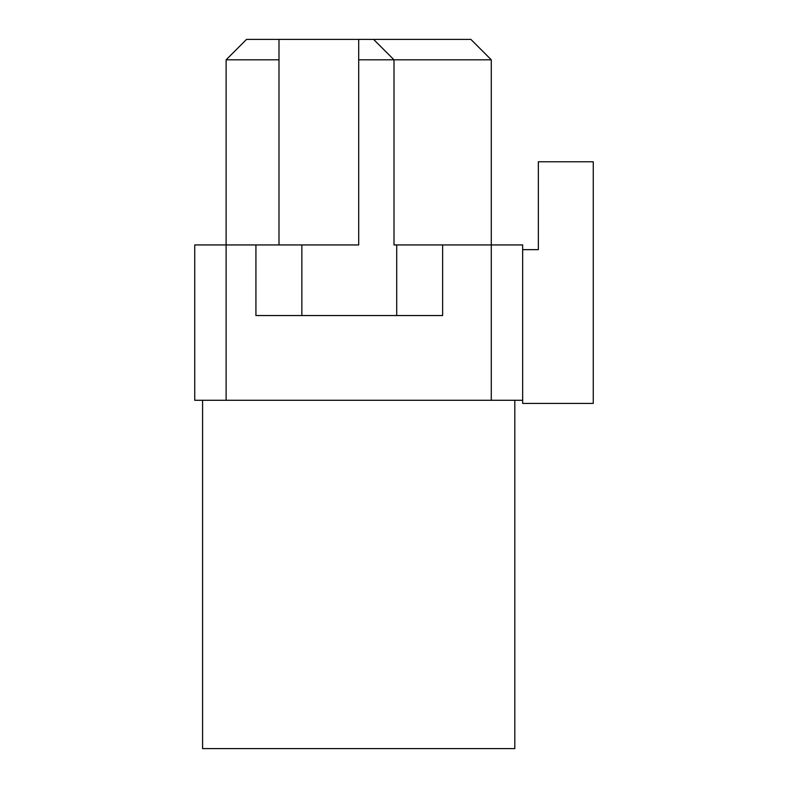 <?xml version="1.0" encoding="UTF-8"?>
<svg xmlns="http://www.w3.org/2000/svg" width="788" height="788" viewBox="0 0 788 788"><rect width="100%" height="100%" fill="white"/><g stroke="black" fill="none" stroke-linecap="round" stroke-linejoin="round"><path stroke-width="1.18" d="M373.601 39.4L470.879 39.4L491.279 59.799L491.279 244.94L522.661 244.94L522.661 400.274L194.734 400.274L194.734 244.94L226.117 244.94L226.117 59.799L246.516 39.4L373.601 39.4L394 59.799L358.698 59.799L358.698 39.4M301.853 315.545L301.853 244.94L358.698 244.94L358.698 59.799M278.991 39.4L278.991 59.799L226.117 59.799M278.991 59.799L278.991 244.94M396.709 315.545L396.709 244.94L394 244.94L394 59.799L491.279 59.799M396.709 244.94L442.639 244.94L442.639 315.545L255.923 315.545L255.923 244.94L301.853 244.94M442.639 244.94L491.279 244.94L491.279 400.274M226.117 400.274L226.117 244.94L255.923 244.94M522.661 400.274L522.661 403.417L593.265 403.417L593.265 161.786L538.352 161.786L538.352 249.648L522.661 249.648M514.81 400.274L514.81 748.6L202.575 748.6L202.575 400.274"/></g></svg>
